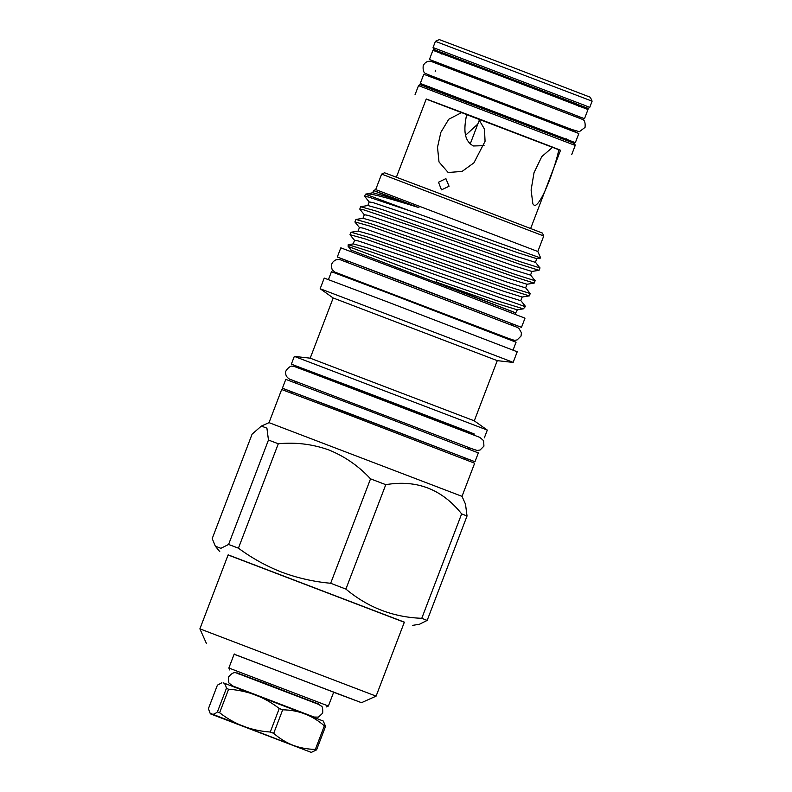 <?xml version="1.0" encoding="UTF-8"?>
<svg xmlns="http://www.w3.org/2000/svg" width="792" height="792" viewBox="0 0 792 792"><rect width="100%" height="100%" fill="white"/><g stroke="black" fill="none" stroke-linecap="round" stroke-linejoin="round"><path stroke-width="1.19" d="M575.388 115.365L584.496 118.701L587.991 109.534L496.752 74.408L432.917 50.322L429.422 59.489L438.431 63.063M584.496 118.701L429.422 59.489M575.042 116.276L575.438 115.246L571.131 113.504L442.787 64.677M566.32 139.352L575.338 142.669L578.843 133.501L487.605 98.376L423.769 74.29L420.275 83.447L429.205 87.001M575.338 142.669L420.275 83.447M318.859 704.098L237.263 672.943M234.234 653.954L228.868 668.022L328.393 706.028L326.443 706.9M318.414 704.296L263.825 682.843L237.432 673.408M311.286 752.4L316.582 749.856L325.562 726.343L323.265 721.037L223.384 682.862C224.879 683.506 225.878 685.347 226.383 688.406L217.404 711.919C214.959 713.919 212.969 714.681 211.405 714.226L311.286 752.4L210.127 713.275L208.415 708.682L217.394 685.169L221.889 682.753M273.705 733.333L282.685 709.82C290.476 709.919 297.921 711.285 305.019 713.919C312.068 716.74 318.513 720.72 324.344 725.868L315.365 749.38C307.573 749.282 300.128 747.915 293.04 745.282C285.991 742.46 279.546 738.481 273.705 733.333L270.27 732.026C261.073 731.412 252.133 729.501 243.441 726.313C234.917 722.977 226.977 718.453 219.622 712.75L217.404 711.919M325.562 726.343L324.344 725.868M219.622 712.75L228.601 689.238C237.887 689.881 246.837 691.782 255.42 694.95C264.033 698.336 271.973 702.86 279.249 708.513L270.27 732.026M228.601 689.238L226.383 688.406M282.685 709.82L279.249 708.513M316.582 749.856L315.365 749.38M435.422 41.342L439.322 39.6L501.623 63.112L590.367 97.277L592.109 101.178L435.422 41.342L433.056 47.55L584.813 105.395L589.743 107.385L588.505 108.346L587.001 107.989L438.748 51.44L433.521 49.262L433.056 47.55M438.491 182.249L441.481 189.852L449.054 186.269L445.886 178.606L438.491 182.249M560.479 150.391L426.205 99.109M484.08 145.649L473.458 145.975C462.221 140.016 464.567 125.661 466.607 114.612L466.538 114.127M552.727 147.163L558.815 149.549C556.855 161.449 542.49 204.455 534.511 205.633L532.867 203.881L531.105 190.03L534.016 172.715L541.797 156.588L552.727 147.163L478.328 118.622L484.447 129.056L485.07 141.293L473.923 162.835L462.092 171.409L448.163 172.507L439.006 161.954L437.511 147.272L440.867 132.314L448.757 119.246L461.983 112.405L478.328 118.622M465.617 135.204L477.804 124.087M466.607 114.622L479.071 119.394M530.68 228.433L560.528 150.252L558.33 149.322M465.062 458.093L474.982 461.726L478.348 452.915L365.053 409.296L285.783 379.378L282.417 388.189L292.228 392.099M474.982 461.726L282.417 388.189M511.582 323.7L521.502 327.334L524.997 318.166L416.642 276.448L340.817 247.837L337.323 256.994L347.134 260.905M521.502 327.334L337.323 256.994M381.625 174.091L384.546 172.785L435.937 192.129L542.431 233.076L543.738 235.996L381.625 174.091L375.695 189.595L373.557 190.555L372.695 192.803M333.68 692.188L234.155 654.182M376.101 696.138L404.365 622.136L228.145 554.846L199.891 628.848L376.101 696.138L361.489 702.682L234.125 654.261M404.316 622.264L228.096 554.974M238.432 548.173L278.299 443.758C295.713 442.084 312.533 444.144 328.769 449.915C344.708 456.37 358.627 466.013 370.537 478.843L330.67 583.268C313.83 581.744 297.614 578.081 282.041 572.289C266.429 566.191 251.896 558.152 238.432 548.173L228.591 544.46L220.869 548.312L215.325 546.183L212.216 538.57L252.094 434.155L261.36 426.076L266.914 428.165L268.458 440.045L228.591 544.46M269.023 422.651L281.665 389.525L344.48 413.167L474.655 463.221L462.013 496.346L269.023 422.651L261.36 426.076M278.299 443.758L268.458 440.045M543.738 235.996L537.817 251.5L375.705 189.595M525.68 287.783L530.155 293.515L510.583 287.318L409.434 251.519L366.122 236.57L351.034 232.244L350.054 234.818L354.618 240.431M530.274 293.476L529.254 295.891L509.682 289.684L365.211 238.936L350.005 234.68M392.782 198.099C358.469 184.853 372.497 189.951 418.948 207.613L386.932 196.703L372.834 192.733L365.468 194.169L410.058 210.91L368.676 197.069L364.657 196.317L369.26 202.069M535.442 262.202L539.926 267.943L520.354 261.746L375.883 210.999L360.677 206.742M540.035 267.904L539.015 270.31L519.453 264.112L418.295 228.314L363.795 209.86L359.766 209.108L364.379 214.86M530.561 274.992L535.046 280.734L515.473 274.527L414.315 238.729L371.002 223.78L355.925 219.453L354.935 222.027L359.499 227.641M535.154 280.685L534.135 283.1L514.562 276.903L370.102 226.156L354.885 221.889M513.058 350.084L516.057 342.213L391.545 294.337L331.462 271.715L328.452 279.596M513.147 362.419L517.216 351.777L387.041 301.732L324.225 278.081L320.166 288.733L510.385 361.281L513.137 362.419L497.277 360.647L333.185 297.98L320.166 288.733M294.327 356.39L487.308 430.086L474.279 420.829L310.207 358.172L294.317 356.39L291.357 364.142L301.386 368.132M474.22 434.135L291.357 364.142M418.948 207.613C383.882 196.614 366.241 192.209 366.013 194.416M410.058 210.91L540.708 258.043L537.817 251.5M515.186 314.266L515.671 312.988L506.345 309.286L351.232 250.193M513.355 311.929L435.956 281.982L436.847 279.952L348.153 246.411L348.173 244.758L353.301 243.886L367.399 247.856L502.405 294.99L520.72 300.703L522.225 296.99M473.883 435.016L474.269 433.996L464.468 430.096L357.687 389.169L301.435 367.993L301.049 369.013M511.107 324.938L511.632 323.562L400.712 280.913L347.193 260.766L346.668 262.142M464.637 459.231L465.122 457.954L348.539 413.137L292.288 391.961L291.803 393.228M517.344 309.781L515.671 312.988M436.847 279.952L496.624 300.633L523.344 308.84L525.185 306.801L522.156 305.554L372.2 252.242L348.272 244.688M520.799 300.574L525.383 306.266L522.156 305.554M385.773 484.674C416.681 479.447 441.976 489.189 461.647 513.879L421.77 618.304C393.297 617.285 368.013 607.553 345.896 589.09L385.773 484.674L370.537 478.843M412.751 625.333L419.463 624.264L427.165 620.413L467.032 515.998L461.647 513.879M467.032 515.998L465.498 504.157L462.013 496.346M427.165 620.413L421.77 618.304M345.896 589.09L330.67 583.268M333.65 692.267L361.489 702.682M435.956 281.982L498.93 304.118L517.235 309.82L523.344 308.84M353.163 243.956L354.568 240.293L358.34 240.956L409.286 258.063L503.811 291.327L522.116 297.03L529.294 295.881M358.043 231.165L359.449 227.502L363.221 228.165L508.692 278.537L526.997 284.249L534.184 283.09M362.934 218.384L364.33 214.711L368.102 215.384L419.047 232.492L513.572 265.756L531.887 271.458L539.065 270.31M367.815 205.593L369.211 201.93L372.992 202.594L423.938 219.701L518.463 252.965L536.768 258.667L540.708 258.034M351.034 232.244L358.182 231.096L372.28 235.066L507.296 282.209L525.601 287.912L527.106 284.199M355.925 219.453L363.063 218.305L377.17 222.285L512.177 269.419L530.482 275.121L531.996 271.408M360.805 206.662L367.953 205.524L382.051 209.494L517.057 256.628L535.372 262.33L536.877 258.628M461.983 112.405L426.254 98.98L396.406 177.151M470.2 144.005L479.289 120.196L479.972 120.443M441.174 52.282L576.348 103.792M425.304 86.684L569.497 141.55L574.744 143.728L575.21 145.441L418.522 85.605L415.048 94.703M232.65 685.971L228.858 682.922L228.373 677.13C234.798 669.428 236.788 673.972 239.035 673.962L318.562 704.355L321.205 706.038C322.393 706.038 322.888 708.404 322.69 713.137L318.463 717.136L314.038 717.037L232.65 685.922M575.903 131.056L427.581 74.428M570.181 129.017L579.378 131.69L585.05 127.393C585.476 122.74 584.625 120.067 582.476 119.394L432.185 61.806C432.056 61.835 426.759 59.073 423.215 65.597C422.779 70.25 423.641 72.913 425.789 73.597L433.224 76.715M479.289 120.196L479.398 118.958M333.769 691.961L328.393 706.028M210.712 713.988L210.127 713.275M229.739 669.973L228.868 668.022M441.847 54.133L441.134 52.262M429.462 86.556L427.69 87.476M575.21 145.441L571.735 154.539M570.25 128.819L569.824 129.928M592.109 101.178L589.743 107.385M469.003 447.777L477.13 450.46L480.091 450.014L483.932 446.134L483.615 440.679L479.833 437.382L311.315 372.864C292.555 366.013 296.485 366.943 292.664 366.32C290.605 364.736 284.001 371.339 285.724 373.675C285.882 377.685 290.803 379.922 290.733 379.625L296.178 381.774M290.535 379.467L474.755 449.816M341.798 274.903L335.927 272.567C335.739 272.804 331.927 270.151 331.967 268.864C330.62 264.964 331.897 261.974 335.808 259.895C338.164 259.37 340.006 259.469 341.332 260.182L516.493 327.066L518.889 328.333L521.433 332.798L521.037 336.055L517.146 339.926L514.463 340.352L506.237 337.689M336.244 272.626L511.889 339.699M206.425 643.46L199.891 628.858M219.76 551.638L215.325 546.183M365.468 194.169L364.657 196.317M360.677 206.732L359.766 209.108M333.185 297.98L310.197 358.172M350.737 251.47L351.222 250.193L348.153 246.411M341.877 274.685L341.59 275.428M296.257 381.556L295.703 383.011M469.092 447.559L468.537 449.005M506.316 337.481L506.038 338.224M487.308 430.086L484.348 437.847M497.277 360.637L474.289 420.829M525.383 306.266L525.185 306.801M438.481 62.944L438.085 63.974M435.709 70.201L435.214 71.488M433.293 76.517L432.877 77.626M569.507 141.55L432.65 89.229L420.017 84.635L418.522 85.605M566.419 138.857L567.121 140.728M578.803 106.435L580.576 105.504"/></g></svg>
